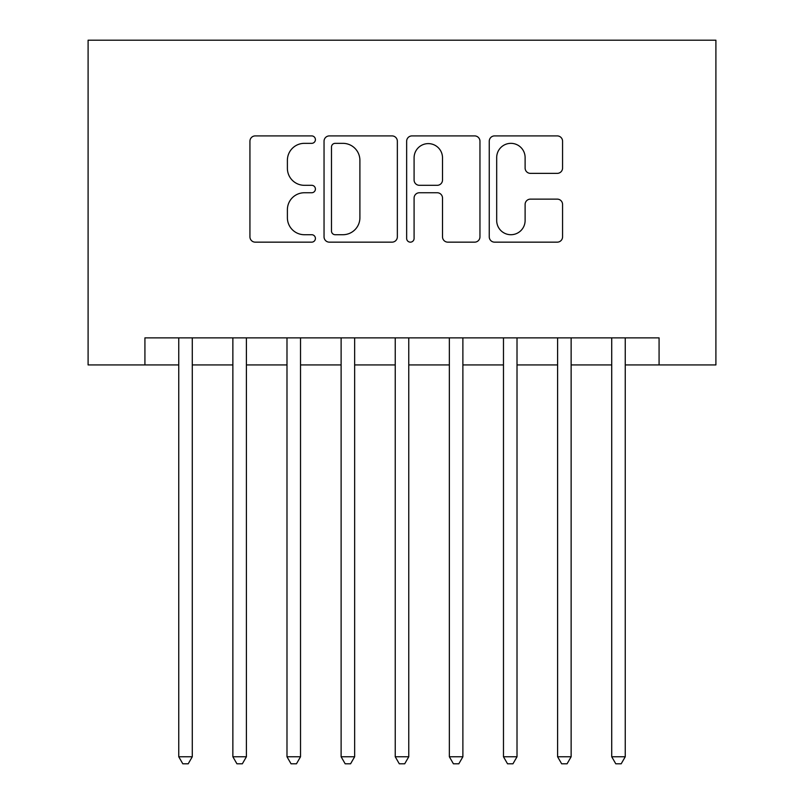 <?xml version="1.0" encoding="UTF-8"?>
<svg xmlns="http://www.w3.org/2000/svg" width="804" height="804" viewBox="0 0 804 804"><rect width="100%" height="100%" fill="white"/><g stroke="black" fill="none" stroke-linecap="round" stroke-linejoin="round"><path stroke-width="1.21" d="M315.409 139.625A3.718 3.718 0 0 0 311.691 135.906L255.25 135.906A5.316 5.316 0 0 0 249.933 141.223L249.933 236.848A5.316 5.316 0 0 0 255.25 242.155L311.691 242.155A3.718 3.718 0 0 0 315.409 238.436A3.718 3.718 0 0 0 311.691 234.718L304.384 234.718A16.995 16.995 0 0 1 287.39 217.723L287.39 209.754A16.995 16.995 0 0 1 304.384 192.749L311.691 192.749A3.718 3.718 0 0 0 315.409 189.03A3.718 3.718 0 0 0 311.691 185.312L304.384 185.312A16.995 16.995 0 0 1 287.39 168.317L287.39 160.348A16.995 16.995 0 0 1 304.384 143.343L311.691 143.343A3.718 3.718 0 0 0 315.409 139.625M557.252 173.362A5.316 5.316 0 0 0 562.569 168.046L562.569 141.223A5.316 5.316 0 0 0 557.252 135.906L494.571 135.906A5.316 5.316 0 0 0 489.254 141.223L489.254 236.848A5.316 5.316 0 0 0 494.571 242.155L557.252 242.155A5.316 5.316 0 0 0 562.569 236.848L562.569 204.437A5.316 5.316 0 0 0 557.252 199.131L530.429 199.131A5.316 5.316 0 0 0 525.112 204.437L525.112 220.507A14.211 14.211 0 0 1 510.902 234.718A14.211 14.211 0 0 1 496.691 220.507L496.691 157.554A14.211 14.211 0 0 1 510.902 143.343A14.211 14.211 0 0 1 525.112 157.554L525.112 168.046A5.316 5.316 0 0 0 530.429 173.362L557.252 173.362M144.921 364.926L144.921 337.871L659.079 337.871L659.079 364.926L715.902 364.926L715.902 40.2L88.098 40.2L88.098 364.926L178.749 364.926M397.347 141.223A5.316 5.316 0 0 0 392.04 135.906L329.349 135.906A5.316 5.316 0 0 0 324.042 141.223L324.042 236.848A5.316 5.316 0 0 0 329.349 242.155L392.04 242.155A5.316 5.316 0 0 0 397.347 236.848L397.347 141.223M411.96 135.906L474.651 135.906A5.316 5.316 0 0 1 479.958 141.223L479.958 236.848A5.316 5.316 0 0 1 474.651 242.155L447.818 242.155A5.316 5.316 0 0 1 442.512 236.848L442.512 198.065A5.316 5.316 0 0 0 437.195 192.749L419.397 192.749A5.316 5.316 0 0 0 414.09 198.065L414.09 238.436A3.718 3.718 0 0 1 410.372 242.155A3.718 3.718 0 0 1 406.653 238.436L406.653 141.223A5.316 5.316 0 0 1 411.96 135.906M192.277 364.926L232.869 364.926M246.406 364.926L286.988 364.926M300.525 364.926L341.117 364.926M354.644 364.926L395.236 364.926M408.764 364.926L449.356 364.926M462.883 364.926L503.475 364.926M517.012 364.926L557.594 364.926M571.131 364.926L611.723 364.926M625.251 364.926L659.079 364.926M335.198 143.343A3.718 3.718 0 0 0 331.479 147.062L331.479 230.999A3.718 3.718 0 0 0 335.198 234.718L342.896 234.718A16.995 16.995 0 0 0 359.901 217.723L359.901 160.348A16.995 16.995 0 0 0 342.896 143.343L335.198 143.343M442.512 157.825A14.211 14.211 0 0 0 428.301 143.614A14.211 14.211 0 0 0 414.09 157.825L414.09 180.006A5.316 5.316 0 0 0 419.397 185.312L437.195 185.312A5.316 5.316 0 0 0 442.512 180.006L442.512 157.825M192.277 337.871L192.277 756.765L178.749 756.765L178.749 337.871M192.277 756.765L188.216 763.8L182.809 763.8L178.749 756.765M246.406 337.871L246.406 756.765L232.869 756.765L232.869 337.871M246.406 756.765L242.346 763.8L236.929 763.8L232.869 756.765M300.525 337.871L300.525 756.765L286.988 756.765L286.988 337.871M300.525 756.765L296.465 763.8L291.048 763.8L286.988 756.765M354.644 337.871L354.644 756.765L341.117 756.765L341.117 337.871M354.644 756.765L350.584 763.8L345.177 763.8L341.117 756.765M408.764 337.871L408.764 756.765L395.236 756.765L395.236 337.871M408.764 756.765L404.703 763.8L399.297 763.8L395.236 756.765M462.883 337.871L462.883 756.765L449.356 756.765L449.356 337.871M462.883 756.765L458.823 763.8L453.416 763.8L449.356 756.765M517.012 337.871L517.012 756.765L503.475 756.765L503.475 337.871M517.012 756.765L512.952 763.8L507.535 763.8L503.475 756.765M571.131 337.871L571.131 756.765L557.594 756.765L557.594 337.871M571.131 756.765L567.071 763.8L561.654 763.8L557.594 756.765M625.251 337.871L625.251 756.765L611.723 756.765L611.723 337.871M625.251 756.765L621.19 763.8L615.784 763.8L611.723 756.765"/></g></svg>
